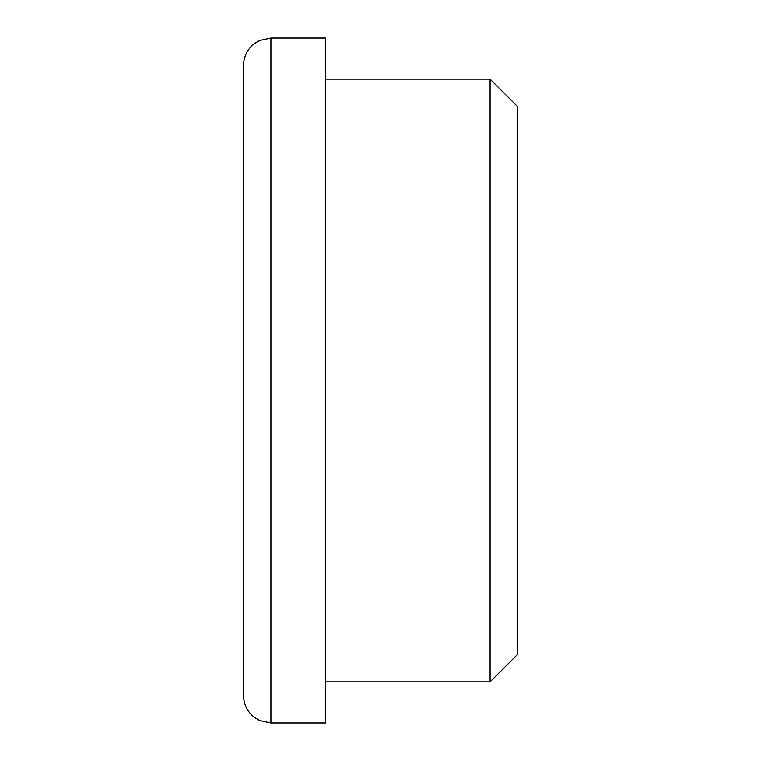 <?xml version="1.0" encoding="UTF-8"?>
<svg xmlns="http://www.w3.org/2000/svg" width="761" height="761" viewBox="0 0 761 761"><rect width="100%" height="100%" fill="white"/><g stroke="black" fill="none" stroke-linecap="round" stroke-linejoin="round"><path stroke-width="1.14" d="M243.52 380.5L243.52 65.446C243.729 56.514 247.315 49.256 254.298 43.672L259.644 40.476L270.916 38.05L270.916 722.95L259.644 720.524L254.298 717.328C247.315 711.744 243.729 704.486 243.52 695.554L243.52 380.5M270.916 722.95L325.708 722.95L325.708 38.05L270.916 38.05M490.084 79.144L517.48 106.54L517.48 654.46L490.084 681.856L490.084 79.144L325.708 79.144M490.084 681.856L325.708 681.856"/></g></svg>
